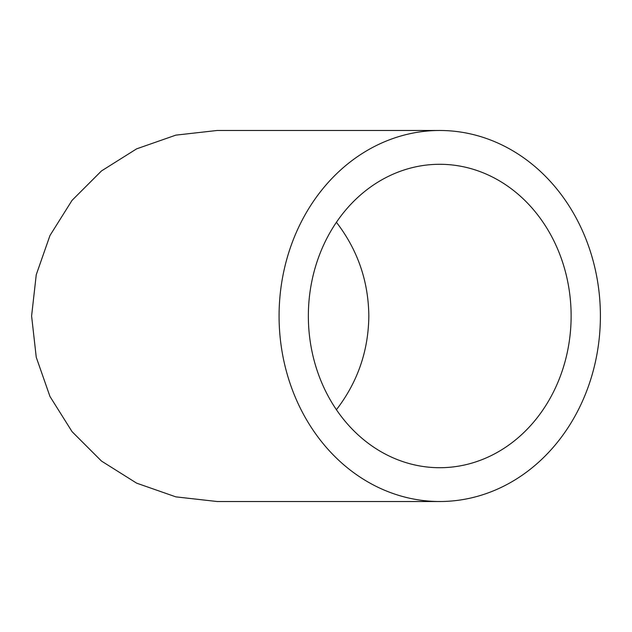<?xml version="1.0" encoding="UTF-8"?>
<svg xmlns="http://www.w3.org/2000/svg" width="632" height="632" viewBox="0 0 632 632"><rect width="100%" height="100%" fill="white"/><g stroke="black" fill="none" stroke-linecap="round" stroke-linejoin="round"><path stroke-width="0.95" d="M336.422 409.718C357.657 382.091 368.464 350.847 368.827 316C368.464 281.153 357.657 249.909 336.422 222.282M571.123 316A151.712 131.385 -90 0 1 439.738 467.712A151.712 131.385 -90 0 1 308.353 316A151.712 131.385 -90 0 1 439.738 164.288A151.712 131.385 -90 0 1 571.123 316M600.4 316A185.516 160.662 90 0 0 439.738 130.484A185.516 160.662 90 0 0 279.075 316A185.516 160.662 90 0 0 439.738 501.516A185.516 160.662 90 0 0 600.4 316M439.738 501.516L217.116 501.516L175.838 496.863L136.623 483.148L101.452 461.044L72.072 431.672L49.975 396.493L36.253 357.278L31.6 316L36.253 274.723L49.975 235.507L72.072 200.328L101.452 170.956L136.623 148.852L175.838 135.137L217.116 130.484L439.738 130.484"/></g></svg>
